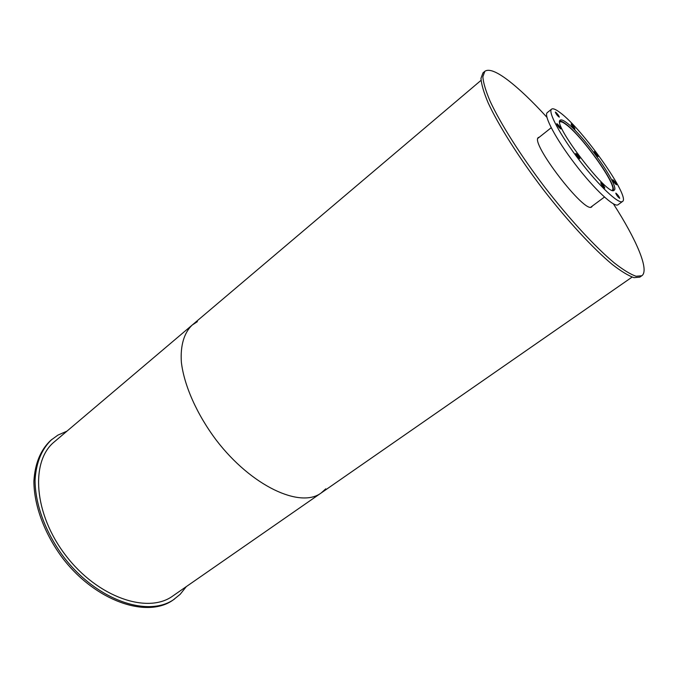 <?xml version="1.0" encoding="UTF-8"?>
<svg xmlns="http://www.w3.org/2000/svg" width="678" height="678" viewBox="0 0 678 678"><rect width="100%" height="100%" fill="white"/><g stroke="black" fill="none" stroke-linecap="round" stroke-linejoin="round"><path stroke-width="1.02" d="M559.757 122.074L559.816 122.023C560.808 121.311 562.842 122.116 565.927 124.43C582.377 136.1 618.531 187.264 612.183 190.213M613.073 190.484C617.243 184.958 581.682 135.295 565.52 123.794C562.85 121.794 560.943 120.887 559.791 121.091M566.554 122.65C583.444 134.702 620.59 187.238 614.115 190.247C608.742 197.773 551.629 123.396 560.282 120.142C561.291 119.421 563.384 120.26 566.554 122.65M613.014 179.882C614.971 181.806 616.124 183.433 616.463 184.78C614.7 183.475 613.42 181.797 612.649 179.755L613.014 179.882M616.133 193.281C618.167 195.247 619.353 196.934 619.692 198.349C617.861 197.01 616.548 195.281 615.768 193.162L616.133 193.281M601.132 182.882C603.234 184.908 604.445 186.636 604.776 188.077C602.869 186.721 601.522 184.941 600.725 182.746L601.132 182.882M576.215 153.601C578.342 155.652 579.563 157.381 579.876 158.796C577.944 157.44 576.571 155.652 575.758 153.44L576.215 153.601M557.24 123.888C559.342 125.922 560.537 127.617 560.842 128.956C558.943 127.633 557.579 125.879 556.757 123.701L557.24 123.888M555.816 112.277C557.841 114.26 559.003 115.896 559.308 117.175C557.477 115.887 556.155 114.184 555.341 112.082L555.816 112.277M571.529 124.227C573.486 126.159 574.622 127.752 574.936 129.015C573.173 127.735 571.893 126.083 571.088 124.049L571.529 124.227M594.742 151.719C596.674 153.626 597.81 155.228 598.14 156.508C596.394 155.228 595.131 153.584 594.352 151.575L594.742 151.719M551.587 109.141L547.307 112.582C543.256 115.268 555.935 139.202 575.283 164.347C594.581 189.535 614.438 207.951 618.073 204.731L622.497 201.485C630.879 197.315 582.495 128.862 560.096 112.616C555.79 109.328 552.951 108.166 551.587 109.141C547.629 111.751 560.435 135.659 579.826 160.864C599.166 186.103 618.963 204.637 622.497 201.485M592.343 206.027L591.792 206.798C585.461 214.994 528.984 141.448 538.527 137.439L539.417 137.109M546.926 117.302C532.213 101.166 519.153 88.742 507.746 80.029C496.364 71.444 488.719 68.546 484.821 71.326L482.973 72.885L480.973 78.368C481.372 84.25 483.761 92.403 488.135 102.81C498.5 125.294 518.721 157.347 542.959 189.17C567.452 220.799 593.199 248.606 612.242 264.428C621.175 271.344 628.43 275.751 634.015 277.658L639.82 277.132L641.812 275.76C649.651 270.429 636.6 239.843 613.412 203.883M484.821 71.326L482.846 76.775C483.278 82.64 485.694 90.776 490.092 101.183C500.517 123.65 520.789 155.703 545.053 187.569C569.571 219.231 595.309 247.089 614.327 262.954C623.243 269.895 630.472 274.327 636.032 276.251L641.812 275.76M66.944 431.166L57.918 435.106L50.808 440.293C40.629 449.802 35.002 463.413 33.9 481.109C33.908 505.076 44.316 533.594 62.579 558.07C95.751 601.547 147.55 618.819 173.331 599.844L180.179 594.309L186.314 586.606M51.926 439.344C41.765 448.844 36.146 462.438 35.061 480.134C35.087 504.11 45.519 532.637 63.8 557.138C96.996 600.649 148.787 617.963 174.543 599.005M197.408 321.635L192.179 325.067C184.136 332.72 180.238 345.475 181.365 362.213C184.06 385.333 196.79 414.207 216.223 440.09C251.436 486.177 300.388 508.67 321.135 492.999L325.804 488.83M54.418 441.776C30.247 461.091 33.536 513.771 65.842 555.57C97.886 597.572 147.931 614.344 172.831 595.97L321.135 492.999C300.388 508.67 251.436 486.177 216.223 440.09C196.79 414.207 184.06 385.333 181.365 362.213C180.238 345.475 184.136 332.72 192.179 325.067L54.418 441.776M551.206 127.744L537.993 138.236M604.437 197.061L590.885 207.112M481.024 80.36L192.179 325.067M632.099 277.09L321.135 492.999"/></g></svg>
